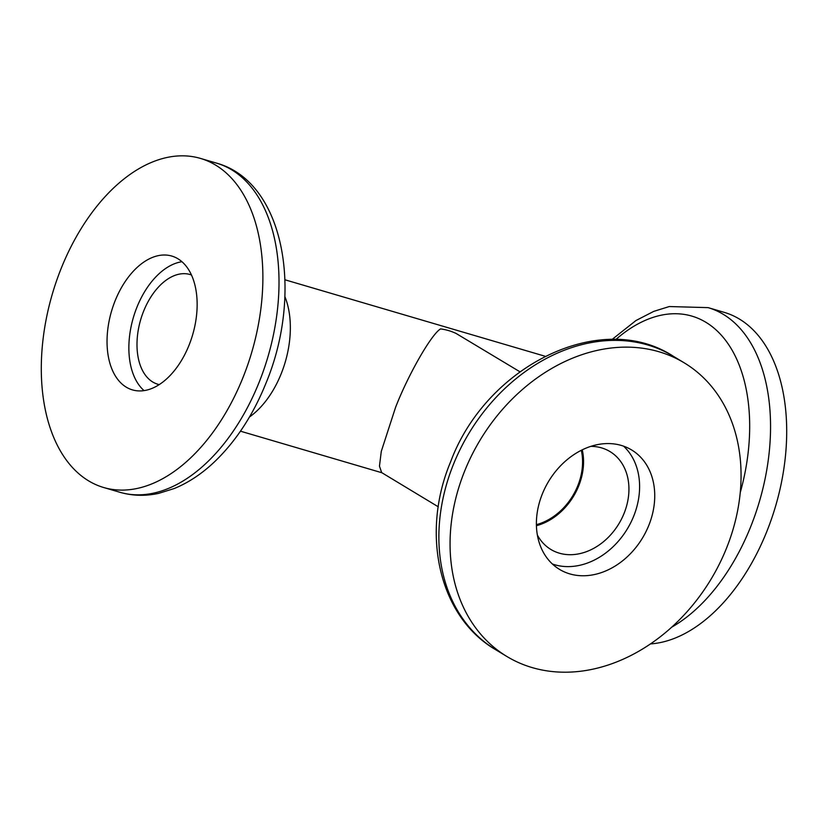 <?xml version="1.0" encoding="UTF-8"?>
<svg xmlns="http://www.w3.org/2000/svg" width="828" height="828" viewBox="0 0 828 828"><rect width="100%" height="100%" fill="white"/><g stroke="black" fill="none" stroke-linecap="round" stroke-linejoin="round"><path stroke-width="1.24" d="M581.318 450.318A56.035 44.029 -58.9 0 1 536.389 524.652M438.281 506.808L381.667 472.602L379.462 466.143L381.284 451.405L395.525 407.479C408.204 374.67 431.357 334.284 440.548 328.913A78.898 62.007 -58.9 0 1 456.176 333.508L519.891 371.762M281.147 373.863A78.898 47.776 -73.6 0 0 284.863 296.569A78.898 47.776 106.4 0 1 281.147 373.863A78.898 47.776 106.4 0 1 249.466 417.012A78.898 47.776 -73.6 0 0 281.147 373.863M650.404 643.925A171.52 103.862 -73.6 0 0 766.697 531.793A171.52 103.862 -73.6 0 0 724.283 312.384L708.137 307.633L669.272 306.546L653.747 311.38L635.966 320.529L612.037 339.49M726.518 548.157A171.52 134.788 -58.9 0 1 506.86 656.469A171.52 134.788 -58.9 0 1 464.611 471.173A171.52 134.788 -58.9 0 1 684.27 362.871A171.52 134.788 -58.9 0 1 726.518 548.157M542.309 494.016A69.749 54.814 -58.9 0 1 631.64 449.966A69.749 54.814 -58.9 0 1 648.821 525.325A69.749 54.814 -58.9 0 1 559.49 569.364A69.749 54.814 -58.9 0 1 542.309 494.016M623.598 446.178A69.749 54.814 -58.9 0 1 633.689 516.175A69.749 54.814 -58.9 0 1 552.4 564.013M590.913 446.354A57.173 44.929 -58.9 0 1 610.008 451.591A57.173 44.929 -58.9 0 1 624.084 513.36A57.173 44.929 -58.9 0 1 550.868 549.461A57.173 44.929 -58.9 0 1 537.351 534.991M582.26 449.842A57.173 44.929 -58.9 0 1 578.7 485.932A57.173 44.929 -58.9 0 1 536.42 525.708M242.873 377.827A171.52 103.862 106.4 0 1 103.717 487.526A171.52 103.862 106.4 0 1 61.303 268.106A171.52 103.862 106.4 0 1 200.459 158.407A171.52 103.862 106.4 0 1 242.873 377.827M115.175 300.657A69.749 42.238 106.4 0 1 171.758 256.049A69.749 42.238 106.4 0 1 189.012 345.276A69.749 42.238 106.4 0 1 132.418 389.884A69.749 42.238 106.4 0 1 115.175 300.657M144.062 390.619A69.749 42.238 106.4 0 1 136.993 307.074A69.749 42.238 106.4 0 1 181.943 261.72M159.235 384.606A57.173 34.621 106.4 0 1 157.786 384.233A57.173 34.621 106.4 0 1 143.658 311.1A57.173 34.621 106.4 0 1 190.036 274.523A57.173 34.621 106.4 0 1 191.454 274.999M740.263 492.525A158.81 96.172 -73.6 0 0 723.91 338.217A158.81 96.172 -73.6 0 0 615.794 339.552M671.601 627.241A171.52 103.862 -73.6 0 0 750.551 527.053A171.52 103.862 -73.6 0 0 708.147 307.643M673.081 356.102C600.331 308.906 486.057 366.193 450.598 461.869C420.489 533.429 438.871 616.798 495.672 649.711A171.52 134.788 -58.9 0 1 453.423 464.415A171.52 134.788 -58.9 0 1 673.071 356.102L684.27 362.871M216.605 163.157A171.52 103.862 106.4 0 1 259.009 382.567A171.52 103.862 106.4 0 1 119.853 492.267C132.459 495.9 145.417 496.262 158.728 493.353L174.253 488.52C188.577 482.652 202.084 473.647 214.804 461.538C236.063 441.024 253.078 415.004 265.85 383.478C303.534 293.516 284.904 182.098 216.605 163.147L200.459 158.407M240.462 431.181L381.946 472.767M284.967 279.792L545.083 356.247M495.672 649.711L506.86 656.469M119.863 492.267L103.717 487.526"/></g></svg>
